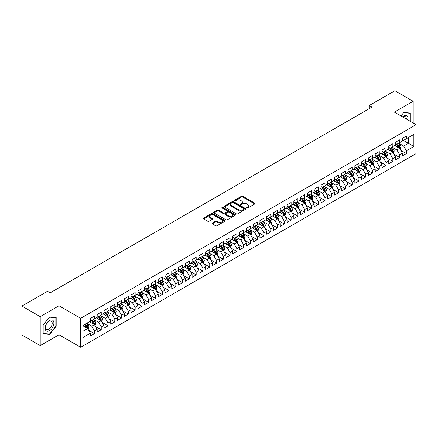 <?xml version="1.0" encoding="UTF-8"?>
<svg xmlns="http://www.w3.org/2000/svg" width="438" height="438" viewBox="0 0 438 438"><rect width="100%" height="100%" fill="white"/><g stroke="black" fill="none" stroke-linecap="round" stroke-linejoin="round"><path stroke-width="0.66" d="M246.791 208.028A0.657 0.378 0 0 0 247.722 208.028L254.796 203.944A0.942 0.542 0 0 0 255.069 203.56A0.942 0.542 0 0 0 254.796 203.177L242.811 196.262A0.942 0.542 0 0 0 241.48 196.262L234.407 200.341A0.657 0.378 0 0 0 234.215 200.609A0.657 0.378 0 0 0 234.407 200.883A0.657 0.378 0 0 0 235.337 200.883L236.257 200.352A3.011 1.741 0 0 1 240.517 200.352L241.513 200.927A3.011 1.741 0 0 1 242.395 202.159A3.011 1.741 0 0 1 241.513 203.391L240.599 203.916A0.657 0.378 0 0 0 240.407 204.185A0.657 0.378 0 0 0 240.599 204.453A0.657 0.378 0 0 0 241.53 204.453L242.444 203.927A3.011 1.741 0 0 1 246.704 203.927L247.705 204.502A3.011 1.741 0 0 1 248.587 205.734A3.011 1.741 0 0 1 247.705 206.96L246.791 207.492A0.657 0.378 0 0 0 246.594 207.76A0.657 0.378 0 0 0 246.791 208.028L246.791 207.492M212.26 223.084A0.942 0.542 0 0 0 211.981 223.468A0.942 0.542 0 0 0 212.26 223.851L215.622 225.794A0.942 0.542 0 0 0 216.952 225.794L224.804 221.261A0.942 0.542 0 0 0 225.083 220.872A0.942 0.542 0 0 0 224.804 220.489L212.824 213.574A0.942 0.542 0 0 0 211.494 213.574L203.637 218.108A0.942 0.542 0 0 0 203.363 218.491A0.942 0.542 0 0 0 203.637 218.874L207.7 221.223A0.942 0.542 0 0 0 209.03 221.223L212.392 219.279A0.942 0.542 0 0 0 212.665 218.896A0.942 0.542 0 0 0 212.392 218.513L210.377 217.347A2.518 1.456 0 0 1 209.643 216.323A2.518 1.456 0 0 1 211.198 214.976A2.518 1.456 0 0 1 213.941 215.293L221.825 219.849A2.518 1.456 0 0 1 222.564 220.872A2.518 1.456 0 0 1 221.009 222.219A2.518 1.456 0 0 1 218.266 221.902L216.952 221.141A0.942 0.542 0 0 0 215.622 221.141L212.26 223.084L212.26 223.851M40.208 316.625L40.208 345.598L58.993 334.752L58.993 305.779L40.208 316.625L21.9 306.053L47.468 291.292L50.178 292.858L372.021 107.047L369.311 105.481L369.311 108.613M58.993 305.779L80.696 318.306L416.1 124.666L416.1 153.634L80.696 347.279L80.696 318.306M413.182 122.979L413.182 101.287L394.397 112.133L416.1 124.666M413.182 101.287L394.873 90.721L369.311 105.481M236.323 213.843A0.942 0.542 0 0 0 237.653 213.843L245.51 209.309A0.942 0.542 0 0 0 245.784 208.921A0.942 0.542 0 0 0 245.51 208.537L233.525 201.622A0.942 0.542 0 0 0 232.195 201.622L224.338 206.156A0.942 0.542 0 0 0 224.064 206.539A0.942 0.542 0 0 0 224.338 206.922L236.323 213.843M222.307 208.17A0.657 0.378 0 0 1 222.975 208.264L235.146 215.288L227.3 219.816A0.942 0.542 0 0 1 225.97 219.816L213.99 212.901L217.352 210.974L217.352 210.191L213.99 212.129A0.942 0.542 0 0 0 213.711 212.518A0.942 0.542 0 0 0 213.99 212.901L213.99 212.129M217.352 210.974A0.942 0.542 0 0 1 218.682 210.974L218.682 210.191A0.942 0.542 0 0 0 217.352 210.191M218.682 210.191L223.539 212.994A0.942 0.542 0 0 0 224.875 212.994L227.103 211.707A0.942 0.542 0 0 0 227.377 211.324A0.942 0.542 0 0 0 227.103 210.941L222.044 208.017A0.657 0.378 0 0 1 221.852 207.749A0.657 0.378 0 0 1 222.258 207.398A0.657 0.378 0 0 1 222.975 207.481L235.157 214.516A0.942 0.542 0 0 1 235.43 214.899A0.942 0.542 0 0 1 235.157 215.282L235.157 214.516M402.336 139.815L408.435 143.341L408.435 137.543L413.861 134.411L406.404 138.72L406.404 135.939L402.336 138.288L402.336 141.069L399.62 142.635L399.62 139.853L395.552 142.202L395.552 144.983L392.842 146.549L392.842 143.768L388.769 146.117L388.769 148.898L386.059 150.464L386.059 147.683L381.991 150.031L381.991 152.813L379.275 154.379L379.275 151.603L375.207 153.952L375.207 156.727L372.497 158.293L372.497 155.517L368.429 157.866L368.429 160.642L365.714 162.208L365.714 159.432L361.646 161.781L361.646 164.562L358.936 166.128L358.936 163.347L354.862 165.695L354.862 168.477L352.152 170.043L352.152 167.261L348.084 169.61L348.084 172.391L345.368 173.957L345.368 171.176L341.301 173.525L341.301 176.306L338.59 177.872L338.59 175.09L334.522 177.439L334.522 180.221L331.807 181.786L331.807 179.005L327.739 181.354L327.739 184.135L325.029 185.701L325.029 182.92L320.955 185.269L320.955 188.05L318.245 189.616L318.245 186.834L314.177 189.183L314.177 191.964L311.462 193.53L311.462 190.754L307.394 193.103L307.394 195.879L304.684 197.445L304.684 194.669L300.616 197.018L300.616 199.794L297.9 201.36L297.9 198.584L293.832 200.933L293.832 203.714L291.122 205.28L291.122 202.498L287.049 204.847L287.049 207.628L284.339 209.194L284.339 206.413L280.271 208.762L280.271 211.543L277.555 213.109L277.555 210.328L273.487 212.676L273.487 215.458L270.777 217.024L270.777 214.242L266.709 216.591L266.709 219.372L263.994 220.938L263.994 218.157L259.926 220.506L259.926 223.287L257.216 224.853L257.216 222.071L253.142 224.42L253.142 227.202L250.432 228.767L250.432 225.986L246.364 228.335L246.364 231.116L243.648 232.682L243.648 229.906L239.581 232.255L239.581 235.031L236.87 236.597L236.87 233.821L232.802 236.17L232.802 238.945L230.087 240.511L230.087 237.735L226.019 240.084L226.019 242.866L223.309 244.431L223.309 241.65L219.235 243.999L219.235 246.78L216.525 248.346L216.525 245.565L212.457 247.913L212.457 250.695L209.742 252.261L209.742 249.479L205.674 251.828L205.674 254.609L202.964 256.175L202.964 253.394L198.896 255.743L198.896 258.524L196.18 260.09L196.18 257.309L192.112 259.657L192.112 262.439L189.397 264.005L189.397 261.223L185.329 263.572L185.329 266.353L182.619 267.919L182.619 265.138L178.551 267.492L178.551 270.268L175.835 271.834L175.835 269.058L171.767 271.407L171.767 274.183L169.057 275.748L169.057 272.973L164.989 275.321L164.989 278.097L162.274 279.663L162.274 276.887L158.206 279.236L158.206 282.017L155.49 283.583L155.49 280.802L151.422 283.151L151.422 285.932L148.712 287.498L148.712 284.716L144.644 287.065L144.644 289.846L141.928 291.412L141.928 288.631L137.861 290.98L137.861 293.761L135.15 295.327L135.15 292.546L131.082 294.894L131.082 297.676L128.367 299.242L128.367 296.46L124.299 298.809L124.299 301.59L121.583 303.156L121.583 300.375L117.515 302.724L117.515 305.505L114.805 307.071L114.805 304.29L110.737 306.644L110.737 309.42L108.022 310.985L108.022 308.21L103.954 310.558L103.954 313.334L101.244 314.9L101.244 312.124L97.17 314.473L97.17 317.249L94.46 318.815L94.46 316.039L90.392 318.388L90.392 321.169L82.93 325.472L82.93 337.534L90.392 333.225L87.677 328.527L82.93 325.784M413.861 134.411L413.861 146.473L406.404 150.776L403.688 146.078L398.772 143.242M400.671 150.25L406.404 153.557L406.404 150.776M406.404 153.557L402.336 155.906L402.336 153.125L399.62 154.691L396.91 149.993L391.994 147.157M393.893 154.165L399.62 157.472L399.62 154.691M399.62 157.472L395.552 159.821L395.552 157.045L392.842 158.611L390.127 153.908L385.21 151.072M387.11 158.08L392.842 161.387L392.842 158.611M392.842 161.387L388.769 163.735L388.769 160.96L386.059 162.525L383.349 157.828L378.432 154.986M380.326 161.994L386.059 165.301L386.059 162.525M386.059 165.301L381.991 167.65L381.991 164.874L379.275 166.44L376.565 161.742L371.648 158.901M373.548 165.909L379.275 169.221L379.275 166.44M379.275 169.221L375.207 171.57L375.207 168.789L372.497 170.355L369.781 165.657L364.865 162.816M366.765 169.824L372.497 173.136L372.497 170.355M372.497 173.136L368.429 175.485L368.429 172.703L365.714 174.269L363.003 169.572L358.087 166.73M359.987 173.738L365.714 177.051L365.714 174.269M365.714 177.051L361.646 179.399L361.646 176.618L358.936 178.184L356.22 173.486L351.303 170.65M353.203 177.658L358.936 180.965L358.936 178.184M358.936 180.965L354.862 183.314L354.862 180.533L352.152 182.099L349.442 177.401L344.525 174.565M346.42 181.573L352.152 184.88L352.152 182.099M352.152 184.88L348.084 187.229L348.084 184.447L345.368 186.013L342.658 181.316L337.742 178.48M339.642 185.488L345.368 188.794L345.368 186.013M345.368 188.794L341.301 191.143L341.301 188.362L338.59 189.928L335.875 185.23L330.958 182.394M332.858 189.402L338.59 192.709L338.59 189.928M338.59 192.709L334.522 195.058L334.522 192.277L331.807 193.842L329.097 189.145L324.18 186.309M326.08 193.317L331.807 196.624L331.807 193.842M331.807 196.624L327.739 198.972L327.739 196.197L325.029 197.762L322.313 193.059L317.397 190.223M319.297 197.231L325.029 200.538L325.029 197.762M325.029 200.538L320.955 202.887L320.955 200.111L318.245 201.677L315.535 196.98L310.619 194.138M312.513 201.146L318.245 204.453L318.245 201.677M318.245 204.453L314.177 206.802L314.177 204.026L311.462 205.592L308.752 200.894L303.835 198.053M305.735 205.061L311.462 208.373L311.462 205.592M311.462 208.373L307.394 210.722L307.394 207.941L304.684 209.506L301.968 204.809L297.052 201.967M298.951 208.975L304.684 212.288L304.684 209.506M304.684 212.288L300.616 214.636L300.616 211.855L297.9 213.421L295.19 208.723L290.274 205.882M292.173 212.89L297.9 216.202L297.9 213.421M297.9 216.202L293.832 218.551L293.832 215.77L291.122 217.336L288.407 212.638L283.49 209.802M285.39 216.81L291.122 220.117L291.122 217.336M291.122 220.117L287.049 222.466L287.049 219.684L284.339 221.25L281.623 216.553L276.707 213.717M278.606 220.725L284.339 224.032L284.339 221.25M284.339 224.032L280.271 226.38L280.271 223.599L277.555 225.165L274.845 220.467L269.928 217.631M271.828 224.639L277.555 227.946L277.555 225.165M277.555 227.946L273.487 230.295L273.487 227.514L270.777 229.079L268.061 224.382L263.145 221.546M265.045 228.554L270.777 231.861L270.777 229.079M270.777 231.861L266.709 234.21L266.709 231.428L263.994 233L261.283 228.297L256.367 225.46M258.267 232.469L263.994 235.775L263.994 233M263.994 235.775L259.926 238.124L259.926 235.348L257.216 236.914L254.5 232.211L249.583 229.375M251.483 236.383L257.216 239.69L257.216 236.914M257.216 239.69L253.142 242.039L253.142 239.263L250.432 240.829L247.716 236.131L242.8 233.29M244.7 240.298L250.432 243.605L250.432 240.829M250.432 243.605L246.364 245.953L246.364 243.178L243.648 244.743L240.938 240.046L236.022 237.204M237.922 244.212L243.648 247.525L243.648 244.743M243.648 247.525L239.581 249.874L239.581 247.092L236.87 248.658L234.155 243.961L229.238 241.119M231.138 248.127L236.87 251.439L236.87 248.658M236.87 251.439L232.802 253.788L232.802 251.007L230.087 252.573L227.377 247.875L222.46 245.034M224.36 252.042L230.087 255.354L230.087 252.573M230.087 255.354L226.019 257.703L226.019 254.921L223.309 256.487L220.593 251.79L215.677 248.954M217.576 255.962L223.309 259.269L223.309 256.487M223.309 259.269L219.235 261.617L219.235 258.836L216.525 260.402L213.81 255.704L208.893 252.868M210.793 259.876L216.525 263.183L216.525 260.402M216.525 263.183L212.457 265.532L212.457 262.751L209.742 264.317L207.032 259.619L202.115 256.783M204.015 263.791L209.742 267.098L209.742 264.317M209.742 267.098L205.674 269.447L205.674 266.665L202.964 268.231L200.248 263.534L195.332 260.698M197.231 267.706L202.964 271.012L202.964 268.231M202.964 271.012L198.896 273.361L198.896 270.58L196.18 272.151L193.47 267.448L188.554 264.612M190.448 271.62L196.18 274.927L196.18 272.151M196.18 274.927L192.112 277.276L192.112 274.5L189.397 276.066L186.687 271.363L181.77 268.527M183.67 275.535L189.397 278.842L189.397 276.066M189.397 278.842L185.329 281.191L185.329 278.415L182.619 279.981L179.903 275.283L174.986 272.441M176.886 279.449L182.619 282.756L182.619 279.981M182.619 282.756L178.551 285.111L178.551 282.329L175.835 283.895L173.125 279.198L168.208 276.356M170.108 283.364L175.835 286.676L175.835 283.895M175.835 286.676L171.767 289.025L171.767 286.244L169.057 287.81L166.341 283.112L161.425 280.271M163.325 287.279L169.057 290.591L169.057 287.81M169.057 290.591L164.989 292.94L164.989 290.159L162.274 291.724L159.563 287.027L154.647 284.185M156.541 291.193L162.274 294.506L162.274 291.724M162.274 294.506L158.206 296.855L158.206 294.073L155.49 295.639L152.78 290.941L147.863 288.105M149.763 295.113L155.49 298.42L155.49 295.639M155.49 298.42L151.422 300.769L151.422 297.988L148.712 299.554L145.996 294.856L141.08 292.02M142.98 299.028L148.712 302.335L148.712 299.554M148.712 302.335L144.644 304.684L144.644 301.902L141.928 303.468L139.218 298.771L134.302 295.935M136.202 302.943L141.928 306.25L141.928 303.468M141.928 306.25L137.861 308.598L137.861 305.817L135.15 307.383L132.435 302.685L127.518 299.849M129.418 306.857L135.15 310.164L135.15 307.383M135.15 310.164L131.082 312.513L131.082 309.732L128.367 311.303L125.657 306.6L120.74 303.764M122.635 310.772L128.367 314.079L128.367 311.303M128.367 314.079L124.299 316.428L124.299 313.652L121.583 315.218L118.873 310.515L113.957 307.679M115.856 314.687L121.583 317.993L121.583 315.218M121.583 317.993L117.515 320.342L117.515 317.566L114.805 319.132L112.09 314.435L107.173 311.593M109.073 318.601L114.805 321.908L114.805 319.132M114.805 321.908L110.737 324.262L110.737 321.481L108.022 323.047L105.312 318.349L100.395 315.508M102.295 322.516L108.022 325.828L108.022 323.047M108.022 325.828L103.954 328.177L103.954 325.396L101.244 326.962L98.528 322.264L93.612 319.422M95.511 326.43L101.244 329.743L101.244 326.962M101.244 329.743L97.17 332.092L97.17 329.31L94.46 330.876L91.75 326.179L86.834 323.337M88.728 330.351L94.46 333.657L94.46 330.876M94.46 333.657L90.392 336.006L90.392 333.225M90.392 319.603L91.75 320.386L94.46 318.815M82.93 331.27L87.677 328.527M97.17 315.683L98.528 316.466L101.244 314.9M91.75 326.179L94.46 324.613L89.44 321.716M97.17 329.31L94.46 324.613M103.954 311.768L105.312 312.551L108.022 310.985M98.528 322.264L101.244 320.698L96.223 317.802M103.954 325.396L101.244 320.698M110.737 307.854L112.09 308.637L114.805 307.071M105.312 318.349L108.022 316.784L103.007 313.882M110.737 321.481L108.022 316.784M117.515 303.939L118.873 304.722L121.583 303.156M112.09 314.435L114.805 312.869L109.785 309.967M117.515 317.566L114.805 312.869M124.299 300.025L125.657 300.807L128.367 299.242M118.873 310.515L121.583 308.949L116.568 306.053M124.299 313.652L121.583 308.949M131.082 296.11L132.435 296.893L135.15 295.327M125.657 306.6L128.367 305.034L123.346 302.138M131.082 309.732L128.367 305.034M137.861 292.195L139.218 292.978L141.928 291.412M132.435 302.685L135.15 301.12L130.13 298.223M137.861 305.817L135.15 301.12M144.644 288.281L145.996 289.064L148.712 287.498M139.218 298.771L141.928 297.205L136.913 294.309M144.644 301.902L141.928 297.205M151.422 284.366L152.78 285.149L155.49 283.583M145.996 294.856L148.712 293.29L143.691 290.394M151.422 297.988L148.712 293.29M158.206 280.451L159.563 281.234L162.274 279.663M152.78 290.941L155.49 289.376L150.475 286.479M158.206 294.073L155.49 289.376M164.989 276.531L166.341 277.314L169.057 275.748M159.563 287.027L162.274 285.461L157.253 282.565M164.989 290.159L162.274 285.461M171.767 272.617L173.125 273.4L175.835 271.834M166.341 283.112L169.057 281.546L164.036 278.65M171.767 286.244L169.057 281.546M178.551 268.702L179.903 269.485L182.619 267.919M173.125 279.198L175.835 277.632L170.82 274.73M178.551 282.329L175.835 277.632M185.329 264.787L186.687 265.57L189.397 264.005M179.903 275.283L182.619 273.717L177.598 270.815M185.329 278.415L182.619 273.717M192.112 260.873L193.47 261.656L196.18 260.09M186.687 271.363L189.397 269.797L184.382 266.901M192.112 274.5L189.397 269.797M198.896 256.958L200.248 257.741L202.964 256.175M193.47 267.448L196.18 265.882L191.165 262.986M198.896 270.58L196.18 265.882M205.674 253.044L207.032 253.826L209.742 252.261M200.248 263.534L202.964 261.968L197.943 259.072M205.674 266.665L202.964 261.968M212.457 249.129L213.81 249.912L216.525 248.346M207.032 259.619L209.742 258.053L204.727 255.157M212.457 262.751L209.742 258.053M219.235 245.214L220.593 245.997L223.309 244.431M213.81 255.704L216.525 254.139L211.505 251.242M219.235 258.836L216.525 254.139M226.019 241.294L227.377 242.083L230.087 240.511M220.593 251.79L223.309 250.224L218.288 247.328M226.019 254.921L223.309 250.224M232.802 237.38L234.155 238.162L236.87 236.597M227.377 247.875L230.087 246.309L225.072 243.413M232.802 251.007L230.087 246.309M239.581 233.465L240.938 234.248L243.648 232.682M234.155 243.961L236.87 242.395L231.85 239.498M239.581 247.092L236.87 242.395M246.364 229.55L247.716 230.333L250.432 228.767M240.938 240.046L243.648 238.48L238.633 235.578M246.364 243.178L243.648 238.48M253.142 225.636L254.5 226.419L257.216 224.853M247.716 236.131L250.432 234.565L245.411 231.664M253.142 239.263L250.432 234.565M259.926 221.721L261.283 222.504L263.994 220.938M254.5 232.211L257.216 230.645L252.195 227.749M259.926 235.348L257.216 230.645M266.709 217.806L268.061 218.589L270.777 217.024M261.283 228.297L263.994 226.731L258.978 223.834M266.709 231.428L263.994 226.731M273.487 213.892L274.845 214.675L277.555 213.109M268.061 224.382L270.777 222.816L265.756 219.92M273.487 227.514L270.777 222.816M280.271 209.977L281.623 210.76L284.339 209.194M274.845 220.467L277.555 218.901L272.54 216.005M280.271 223.599L277.555 218.901M287.049 206.063L288.407 206.845L291.122 205.28M281.623 216.553L284.339 214.987L279.318 212.091M287.049 219.684L284.339 214.987M293.832 202.142L295.19 202.931L297.9 201.36M288.407 212.638L291.122 211.072L286.102 208.176M293.832 215.77L291.122 211.072M300.616 198.228L301.968 199.011L304.684 197.445M295.19 208.723L297.9 207.158L292.885 204.261M300.616 211.855L297.9 207.158M307.394 194.313L308.752 195.096L311.462 193.53M301.968 204.809L304.684 203.243L299.663 200.347M307.394 207.941L304.684 203.243M314.177 190.399L315.535 191.182L318.245 189.616M308.752 200.894L311.462 199.328L306.447 196.427M314.177 204.026L311.462 199.328M320.955 186.484L322.313 187.267L325.029 185.701M315.535 196.98L318.245 195.414L313.225 192.512M320.955 200.111L318.245 195.414M327.739 182.569L329.097 183.352L331.807 181.786M322.313 193.059L325.029 191.494L320.008 188.597M327.739 196.197L325.029 191.494M334.522 178.655L335.875 179.438L338.59 177.872M329.097 189.145L331.807 187.579L326.792 184.683M334.522 192.277L331.807 187.579M341.301 174.74L342.658 175.523L345.368 173.957M335.875 185.23L338.59 183.664L333.57 180.768M341.301 188.362L338.59 183.664M348.084 170.825L349.442 171.608L352.152 170.043M342.658 181.316L345.368 179.75L340.353 176.853M348.084 184.447L345.368 179.75M354.862 166.911L356.22 167.694L358.936 166.128M349.442 177.401L352.152 175.835L347.131 172.939M354.862 180.533L352.152 175.835M361.646 162.991L363.003 163.774L365.714 162.208M356.22 173.486L358.936 171.92L353.915 169.024M361.646 176.618L358.936 171.92M368.429 159.076L369.781 159.859L372.497 158.293M363.003 169.572L365.714 168.006L360.698 165.11M368.429 172.703L365.714 168.006M375.207 155.161L376.565 155.944L379.275 154.379M369.781 165.657L372.497 164.091L367.477 161.195M375.207 168.789L372.497 164.091M381.991 151.247L383.349 152.03L386.059 150.464M376.565 161.742L379.275 160.177L374.26 157.275M381.991 164.874L379.275 160.177M388.769 147.332L390.127 148.115L392.842 146.549M383.349 157.828L386.059 156.262L381.038 153.36M388.769 160.96L386.059 156.262M395.552 143.418L396.91 144.201L399.62 142.635M390.127 153.908L392.842 152.342L387.822 149.446M395.552 157.045L392.842 152.342M402.336 139.503L403.688 140.286L406.404 138.72M396.91 149.993L399.62 148.427L394.605 145.531M402.336 153.125L399.62 148.427M21.9 306.053L21.9 335.026L40.208 345.598M58.993 334.752L80.696 347.279M403.688 146.078L408.435 143.341L413.861 146.473M410.302 121.315L410.302 113.075L403.759 112.495L400.989 115.939L403.622 112.686L409.963 113.25L409.963 121.118M56.179 326.255L56.179 317.528L49.636 316.942L43.094 325.084L43.094 333.811L49.636 334.397L56.179 326.255L55.84 326.058M247.054 208.121L247.705 207.743A3.011 1.741 0 0 0 248.587 206.517L248.587 205.734M242.395 202.159L242.395 202.942A3.011 1.741 0 0 1 241.513 204.174L240.862 204.546M254.779 203.955L242.811 197.045A0.942 0.542 0 0 0 241.48 197.045L234.669 200.976M245.51 208.537L245.51 209.309L233.525 202.405A0.942 0.542 0 0 0 232.195 202.405L224.355 206.933M243.846 209.194A0.657 0.378 0 0 0 244.037 208.921A0.657 0.378 0 0 0 243.846 208.652L233.328 202.58A0.657 0.378 0 0 0 232.392 202.58L231.428 203.139A3.011 1.741 0 0 0 230.547 204.371A3.011 1.741 0 0 0 231.428 205.597L238.617 209.747A3.011 1.741 0 0 0 242.876 209.747L243.846 209.194L243.846 209.977A0.657 0.378 0 0 0 244.037 209.703L244.037 208.921M230.547 204.371L230.547 205.154A3.011 1.741 0 0 0 231.428 206.38L231.428 205.597M243.846 209.977L242.876 210.53A3.011 1.741 0 0 1 238.617 210.53L231.428 206.38M218.682 210.974L223.539 213.777A0.942 0.542 0 0 0 224.875 213.777L227.103 212.49A0.942 0.542 0 0 0 227.377 212.107L227.377 211.324M228.581 215.907A2.518 1.456 0 0 0 231.33 216.224A2.518 1.456 0 0 0 232.885 214.877A2.518 1.456 0 0 0 232.145 213.853L229.364 212.249A0.942 0.542 0 0 0 228.034 212.249L225.805 213.536A0.942 0.542 0 0 0 225.526 213.919A0.942 0.542 0 0 0 225.805 214.302L228.581 215.907L228.581 216.69A2.518 1.456 0 0 0 231.33 217.007A2.518 1.456 0 0 0 232.885 215.66L232.885 214.877M225.526 213.919L225.526 214.702A0.942 0.542 0 0 0 225.805 215.085L225.805 214.302M228.581 216.69L225.805 215.085M222.564 220.872L222.564 221.655A2.518 1.456 0 0 1 221.009 223.002A2.518 1.456 0 0 1 218.266 222.685L216.952 221.929A0.942 0.542 0 0 0 215.622 221.929L212.271 223.862M209.643 216.323L209.643 217.106A2.518 1.456 0 0 0 210.377 218.129L210.377 217.347M212.381 219.285L210.377 218.129M224.804 220.489L224.804 221.261L212.824 214.357A0.942 0.542 0 0 0 211.494 214.357L203.654 218.885M48.947 333.997L49.636 334.397M400.124 149.298L400.962 147.245A2.54 1.467 -120 0 0 400.151 145.082L398.711 143.16M396.417 146.577L395.322 145.115M396.155 143.763L398.049 146.297A2.54 1.467 60 0 1 398.777 147.825L399.593 147.354A2.54 1.467 -120 0 0 398.865 145.827L397.425 143.905M396.604 144.025L398.383 146.396A1.292 0.75 60 0 1 398.618 146.79L399.593 147.354M393.34 153.212L394.184 151.159A2.54 1.467 -120 0 0 393.373 148.997L391.933 147.075M389.634 150.491L388.539 149.029M389.371 147.683L391.271 150.212A2.54 1.467 60 0 1 391.999 151.74L392.809 151.269A2.54 1.467 -120 0 0 392.081 149.741L390.641 147.82M389.82 147.94L391.599 150.311A1.292 0.75 60 0 1 391.835 150.705L392.809 151.269M386.562 157.127L387.4 155.079A2.54 1.467 -120 0 0 386.59 152.911L385.15 150.99M382.856 154.411L381.761 152.95M382.593 151.597L384.487 154.127A2.54 1.467 60 0 1 385.216 155.654L386.031 155.183A2.54 1.467 -120 0 0 385.303 153.656L383.863 151.734M383.036 151.855L384.816 154.231A1.292 0.75 60 0 1 385.051 154.619L386.031 155.183M407.893 119.924A6.236 3.597 120 0 0 407.439 116.393A6.236 3.597 120 0 0 402.538 116.831M406.338 119.026A4.719 2.727 120 0 0 405.895 117.187A4.719 2.727 120 0 0 405.364 116.694A4.719 2.727 120 0 0 402.856 117.017M409.541 113.009L409.963 113.25M45.683 330.34A6.236 3.597 120 0 0 51.706 328.724A6.236 3.597 120 0 0 53.316 320.84A6.236 3.597 120 0 0 47.299 322.456A6.236 3.597 120 0 0 45.683 330.34M45.99 328.829A4.719 2.727 120 0 0 46.521 329.321A4.719 2.727 120 0 0 50.912 327.12A4.719 2.727 120 0 0 51.772 321.64A4.719 2.727 120 0 0 51.241 321.147A4.719 2.727 120 0 0 46.85 323.348A4.719 2.727 120 0 0 45.99 328.829M49.499 317.134L55.84 317.703L55.84 326.157L49.499 334.046L43.159 333.477L43.159 325.023L49.499 317.134M55.418 317.462L55.84 317.703M379.779 161.042L380.622 158.994A2.54 1.467 -120 0 0 379.806 156.826L378.366 154.904M376.072 158.326L374.977 156.864M375.809 155.512L377.704 158.041A2.54 1.467 60 0 1 378.432 159.569L379.248 159.098A2.54 1.467 -120 0 0 378.52 157.571L377.08 155.649M376.258 155.769L378.038 158.145A1.292 0.75 60 0 1 378.273 158.54L379.248 159.098M372.995 164.956L373.838 162.909A2.54 1.467 -120 0 0 373.028 160.741L371.588 158.819M369.289 162.241L368.194 160.779M369.031 159.427L370.926 161.956A2.54 1.467 60 0 1 371.654 163.484L372.464 163.018A2.54 1.467 -120 0 0 371.742 161.485L370.296 159.563M369.475 159.684L371.254 162.06A1.292 0.75 60 0 1 371.49 162.454L372.464 163.018M366.217 168.876L367.055 166.823A2.54 1.467 -120 0 0 366.245 164.661L364.805 162.733M362.511 166.155L361.416 164.693M362.248 163.341L364.142 165.871A2.54 1.467 60 0 1 364.87 167.398L365.686 166.933A2.54 1.467 -120 0 0 364.958 165.4L363.518 163.478M362.697 163.598L364.476 165.975A1.292 0.75 60 0 1 364.712 166.369L365.686 166.933M359.434 172.791L360.277 170.738A2.54 1.467 -120 0 0 359.467 168.575L358.027 166.648M355.727 170.07L354.632 168.608M355.464 167.256L357.364 169.785A2.54 1.467 60 0 1 358.092 171.318L358.903 170.847A2.54 1.467 -120 0 0 358.175 169.32L356.735 167.393M355.913 167.513L357.693 169.889A1.292 0.75 60 0 1 357.928 170.283L358.903 170.847M352.656 176.706L353.493 174.653A2.54 1.467 -120 0 0 352.683 172.49L351.243 170.568M348.949 173.985L347.854 172.523M348.686 171.17L350.581 173.7A2.54 1.467 60 0 1 351.309 175.233L352.125 174.762A2.54 1.467 -120 0 0 351.396 173.234L349.957 171.307M349.13 171.428L350.909 173.804A1.292 0.75 60 0 1 351.145 174.198L352.125 174.762M345.872 180.62L346.715 178.567A2.54 1.467 -120 0 0 345.9 176.404L344.46 174.483M342.166 177.899L341.071 176.437M341.903 175.085L343.797 177.62A2.54 1.467 60 0 1 344.525 179.147L345.341 178.677A2.54 1.467 -120 0 0 344.613 177.149L343.173 175.222M342.352 175.342L344.131 177.719A1.292 0.75 60 0 1 344.367 178.113L345.341 178.677M339.089 184.535L339.932 182.482A2.54 1.467 -120 0 0 339.121 180.319L337.682 178.397M335.382 181.814L334.287 180.352M335.125 179L337.019 181.535A2.54 1.467 60 0 1 337.747 183.062L338.558 182.591A2.54 1.467 -120 0 0 337.829 181.064L336.389 179.142M335.568 179.257L337.348 181.633A1.292 0.75 60 0 1 337.583 182.027L338.558 182.591M332.311 188.45L333.148 186.396A2.54 1.467 -120 0 0 332.338 184.234L330.898 182.312M328.604 185.728L327.509 184.267M328.341 182.914L330.236 185.449A2.54 1.467 60 0 1 330.964 186.977L331.78 186.506A2.54 1.467 -120 0 0 331.051 184.978L329.611 183.057M328.79 183.177L330.57 185.548A1.292 0.75 60 0 1 330.805 185.942L331.78 186.506M325.527 192.364L326.37 190.311A2.54 1.467 -120 0 0 325.56 188.148L324.115 186.227M321.82 189.643L320.725 188.181M321.558 186.834L323.458 189.364A2.54 1.467 60 0 1 324.186 190.891L324.996 190.421A2.54 1.467 -120 0 0 324.268 188.893L322.828 186.971M322.007 187.092L323.786 189.468A1.292 0.75 60 0 1 324.021 189.857L324.996 190.421M318.749 196.279L319.587 194.231A2.54 1.467 -120 0 0 318.776 192.063L317.336 190.141M315.042 193.563L313.947 192.101M314.78 190.749L316.674 193.278A2.54 1.467 60 0 1 317.402 194.806L318.218 194.335A2.54 1.467 -120 0 0 317.49 192.808L316.05 190.886M315.223 191.006L317.002 193.382A1.292 0.75 60 0 1 317.238 193.771L318.218 194.335M311.965 200.193L312.809 198.146A2.54 1.467 -120 0 0 311.993 195.978L310.553 194.056M308.259 197.478L307.164 196.016M307.996 194.664L309.89 197.193A2.54 1.467 60 0 1 310.619 198.721L311.434 198.25A2.54 1.467 -120 0 0 310.706 196.722L309.266 194.8M308.445 194.921L310.224 197.297A1.292 0.75 60 0 1 310.46 197.691L311.434 198.25M305.182 204.108L306.025 202.06A2.54 1.467 -120 0 0 305.215 199.892L303.775 197.971M301.475 201.392L300.38 199.931M301.218 198.578L303.112 201.108A2.54 1.467 60 0 1 303.841 202.635L304.651 202.17A2.54 1.467 -120 0 0 303.923 200.637L302.483 198.715M301.662 198.836L303.441 201.212A1.292 0.75 60 0 1 303.676 201.606L304.651 202.17M298.404 208.028L299.242 205.975A2.54 1.467 -120 0 0 298.431 203.812L296.991 201.885M294.697 205.307L293.602 203.845M294.435 202.493L296.329 205.022A2.54 1.467 60 0 1 297.057 206.55L297.873 206.084A2.54 1.467 -120 0 0 297.145 204.551L295.705 202.63M294.884 202.75L296.663 205.126A1.292 0.75 60 0 1 296.898 205.521L297.873 206.084M291.62 211.943L292.464 209.89A2.54 1.467 -120 0 0 291.653 207.727L290.208 205.8M287.914 209.222L286.819 207.76M287.651 206.407L289.551 208.937A2.54 1.467 60 0 1 290.279 210.47L291.089 209.999A2.54 1.467 -120 0 0 290.361 208.472L288.921 206.544M288.1 206.665L289.879 209.041A1.292 0.75 60 0 1 290.115 209.435L291.089 209.999M284.842 215.857L285.68 213.804A2.54 1.467 -120 0 0 284.87 211.642L283.43 209.72M281.136 213.136L280.041 211.674M280.873 210.322L282.767 212.852A2.54 1.467 60 0 1 283.495 214.385L284.311 213.914A2.54 1.467 -120 0 0 283.583 212.386L282.143 210.459M281.316 210.579L283.096 212.956A1.292 0.75 60 0 1 283.331 213.35L284.311 213.914M278.059 219.772L278.902 217.719A2.54 1.467 -120 0 0 278.086 215.556L276.646 213.635M274.352 217.051L273.257 215.589M274.089 214.237L275.984 216.772A2.54 1.467 60 0 1 276.712 218.299L277.528 217.828A2.54 1.467 -120 0 0 276.8 216.301L275.36 214.379M274.538 214.494L276.318 216.87A1.292 0.75 60 0 1 276.553 217.264L277.528 217.828M271.275 223.687L272.118 221.633A2.54 1.467 -120 0 0 271.308 219.471L269.868 217.549M267.569 220.966L266.474 219.504M267.311 218.151L269.206 220.686A2.54 1.467 60 0 1 269.934 222.214L270.744 221.743A2.54 1.467 -120 0 0 270.016 220.215L268.576 218.294M267.755 218.409L269.534 220.785A1.292 0.75 60 0 1 269.77 221.179L270.744 221.743M264.497 227.601L265.335 225.548A2.54 1.467 -120 0 0 264.525 223.385L263.085 221.464M260.791 224.88L259.696 223.418M260.528 222.066L262.422 224.601A2.54 1.467 60 0 1 263.15 226.128L263.966 225.658A2.54 1.467 -120 0 0 263.238 224.13L261.798 222.208M260.977 222.329L262.756 224.699A1.292 0.75 60 0 1 262.986 225.094L263.966 225.658M257.714 231.516L258.557 229.463A2.54 1.467 -120 0 0 257.747 227.3L256.301 225.378M254.007 228.795L252.912 227.333M253.744 225.986L255.644 228.516A2.54 1.467 60 0 1 256.367 230.043L257.183 229.572A2.54 1.467 -120 0 0 256.454 228.045L255.015 226.123M254.193 226.243L255.973 228.62A1.292 0.75 60 0 1 256.208 229.008L257.183 229.572M250.936 235.43L251.773 233.383A2.54 1.467 -120 0 0 250.963 231.215L249.523 229.293M247.229 232.715L246.134 231.253M246.966 229.901L248.861 232.43A2.54 1.467 60 0 1 249.589 233.958L250.405 233.487A2.54 1.467 -120 0 0 249.676 231.959L248.236 230.038M247.41 230.158L249.189 232.534A1.292 0.75 60 0 1 249.425 232.923L250.405 233.487M244.152 239.345L244.995 237.297A2.54 1.467 -120 0 0 244.18 235.129L242.74 233.208M240.446 236.629L239.351 235.168M240.183 233.815L242.077 236.345A2.54 1.467 60 0 1 242.805 237.872L243.621 237.401A2.54 1.467 -120 0 0 242.893 235.874L241.453 233.952M240.632 234.073L242.411 236.449A1.292 0.75 60 0 1 242.647 236.843L243.621 237.401M237.369 243.26L238.212 241.212A2.54 1.467 -120 0 0 237.401 239.044L235.962 237.122M233.662 240.544L232.567 239.082M233.399 237.73L235.299 240.259A2.54 1.467 60 0 1 236.027 241.787L236.838 241.322A2.54 1.467 -120 0 0 236.109 239.789L234.669 237.867M233.848 237.987L235.628 240.363A1.292 0.75 60 0 1 235.863 240.758L236.838 241.322M230.591 247.18L231.428 245.127A2.54 1.467 -120 0 0 230.618 242.964L229.178 241.037M226.884 244.459L225.789 242.997M226.621 241.645L228.516 244.174A2.54 1.467 60 0 1 229.244 245.702L230.059 245.236A2.54 1.467 -120 0 0 229.331 243.703L227.891 241.781M227.07 241.902L228.85 244.278A1.292 0.75 60 0 1 229.079 244.672L230.059 245.236M223.807 251.094L224.65 249.041A2.54 1.467 -120 0 0 223.84 246.879L222.394 244.951M220.1 248.373L219.005 246.912M219.838 245.559L221.737 248.089A2.54 1.467 60 0 1 222.46 249.622L223.276 249.151A2.54 1.467 -120 0 0 222.548 247.623L221.108 245.696M220.287 245.817L222.066 248.193A1.292 0.75 60 0 1 222.301 248.587L223.276 249.151M217.029 255.009L217.867 252.956A2.54 1.467 -120 0 0 217.056 250.793L215.616 248.872M213.322 252.288L212.227 250.826M213.06 249.474L214.954 252.003A2.54 1.467 60 0 1 215.682 253.536L216.498 253.065A2.54 1.467 -120 0 0 215.77 251.538L214.33 249.611M213.503 249.731L215.282 252.107A1.292 0.75 60 0 1 215.518 252.502L216.498 253.065M210.245 258.924L211.083 256.871A2.54 1.467 -120 0 0 210.273 254.708L208.833 252.786M206.539 256.203L205.444 254.741M206.276 253.388L208.17 255.923A2.54 1.467 60 0 1 208.899 257.451L209.714 256.98A2.54 1.467 -120 0 0 208.986 255.453L207.546 253.531M206.725 253.646L208.504 256.022A1.292 0.75 60 0 1 208.74 256.416L209.714 256.98M203.462 262.838L204.305 260.785A2.54 1.467 -120 0 0 203.495 258.623L202.055 256.701M199.755 260.117L198.66 258.655M199.493 257.303L201.392 259.838A2.54 1.467 60 0 1 202.121 261.366L202.931 260.895A2.54 1.467 -120 0 0 202.203 259.367L200.763 257.445M199.942 257.566L201.721 259.937A1.292 0.75 60 0 1 201.956 260.331L202.931 260.895M196.684 266.753L197.522 264.7A2.54 1.467 -120 0 0 196.711 262.537L195.271 260.615M192.977 264.032L191.882 262.57M192.715 261.218L194.609 263.753A2.54 1.467 60 0 1 195.337 265.28L196.153 264.809A2.54 1.467 -120 0 0 195.425 263.282L193.985 261.36M193.163 261.481L194.943 263.851A1.292 0.75 60 0 1 195.173 264.245L196.153 264.809M189.9 270.668L190.744 268.614A2.54 1.467 -120 0 0 189.933 266.452L188.488 264.53M186.194 267.946L185.099 266.485M185.931 265.138L187.831 267.667A2.54 1.467 60 0 1 188.554 269.195L189.369 268.724A2.54 1.467 -120 0 0 188.641 267.196L187.201 265.275M186.38 265.395L188.159 267.771A1.292 0.75 60 0 1 188.395 268.16L189.369 268.724M183.122 274.582L183.96 272.535A2.54 1.467 -120 0 0 183.15 270.366L181.71 268.445M179.416 271.867L178.321 270.405M179.153 269.052L181.047 271.582A2.54 1.467 60 0 1 181.775 273.109L182.586 272.639A2.54 1.467 -120 0 0 181.863 271.111L180.418 269.189M179.596 269.31L181.376 271.686A1.292 0.75 60 0 1 181.611 272.075L182.586 272.639M176.339 278.497L177.176 276.449A2.54 1.467 -120 0 0 176.366 274.281L174.926 272.359M172.632 275.781L171.537 274.319M172.369 272.967L174.264 275.497A2.54 1.467 60 0 1 174.992 277.024L175.808 276.553A2.54 1.467 -120 0 0 175.08 275.026L173.64 273.104M172.818 273.224L174.598 275.601A1.292 0.75 60 0 1 174.833 275.995L175.808 276.553M169.555 282.417L170.398 280.364A2.54 1.467 -120 0 0 169.588 278.196L168.148 276.274M165.849 279.696L164.754 278.234M165.586 276.882L167.486 279.411A2.54 1.467 60 0 1 168.214 280.939L169.024 280.473A2.54 1.467 -120 0 0 168.296 278.94L166.856 277.019M166.035 277.139L167.814 279.515A1.292 0.75 60 0 1 168.05 279.909L169.024 280.473M162.777 286.332L163.615 284.278A2.54 1.467 -120 0 0 162.805 282.116L161.365 280.189M159.071 283.61L157.976 282.149M158.808 280.796L160.702 283.326A2.54 1.467 60 0 1 161.43 284.853L162.246 284.388A2.54 1.467 -120 0 0 161.518 282.855L160.078 280.933M159.257 281.054L161.031 283.43A1.292 0.75 60 0 1 161.266 283.824L162.246 284.388M155.994 290.246L156.837 288.193A2.54 1.467 -120 0 0 156.027 286.03L154.581 284.103M152.287 287.525L151.192 286.063M152.024 284.711L153.924 287.24A2.54 1.467 60 0 1 154.647 288.773L155.463 288.303A2.54 1.467 -120 0 0 154.734 286.775L153.295 284.848M152.473 284.968L154.253 287.344A1.292 0.75 60 0 1 154.488 287.739L155.463 288.303M149.216 294.161L150.053 292.108A2.54 1.467 -120 0 0 149.243 289.945L147.803 288.023M145.509 291.44L144.414 289.978M145.246 288.626L147.141 291.155A2.54 1.467 60 0 1 147.869 292.688L148.679 292.217A2.54 1.467 -120 0 0 147.956 290.69L146.511 288.762M145.69 288.883L147.469 291.259A1.292 0.75 60 0 1 147.705 291.653L148.679 292.217M142.432 298.075L143.27 296.022A2.54 1.467 -120 0 0 142.459 293.86L141.02 291.938M138.726 295.354L137.631 293.893M138.463 292.54L140.357 295.075A2.54 1.467 60 0 1 141.085 296.603L141.901 296.132A2.54 1.467 -120 0 0 141.173 294.604L139.733 292.683M138.912 292.798L140.691 295.174A1.292 0.75 60 0 1 140.926 295.568L141.901 296.132M135.649 301.99L136.492 299.937A2.54 1.467 -120 0 0 135.681 297.774L134.242 295.853M131.942 299.269L130.847 297.807M131.679 296.455L133.579 298.99A2.54 1.467 60 0 1 134.307 300.517L135.118 300.046A2.54 1.467 -120 0 0 134.389 298.519L132.949 296.597M132.128 296.718L133.908 299.088A1.292 0.75 60 0 1 134.143 299.483L135.118 300.046M128.871 305.905L129.708 303.852A2.54 1.467 -120 0 0 128.898 301.689L127.458 299.767M125.164 303.184L124.069 301.722M124.901 300.369L126.796 302.904A2.54 1.467 60 0 1 127.524 304.432L128.339 303.961A2.54 1.467 -120 0 0 127.611 302.434L126.171 300.512M125.345 300.632L127.124 303.003A1.292 0.75 60 0 1 127.359 303.397L128.339 303.961M122.087 309.819L122.93 307.766A2.54 1.467 -120 0 0 122.12 305.604L120.674 303.682M118.38 307.104L117.285 305.642M118.118 304.29L120.017 306.819A2.54 1.467 60 0 1 120.74 308.347L121.556 307.876A2.54 1.467 -120 0 0 120.828 306.348L119.388 304.426M118.567 304.547L120.346 306.923A1.292 0.75 60 0 1 120.581 307.312L121.556 307.876M115.309 313.734L116.147 311.686A2.54 1.467 -120 0 0 115.336 309.518L113.896 307.596M111.602 311.018L110.502 309.556M111.34 308.204L113.234 310.734A2.54 1.467 60 0 1 113.962 312.261L114.772 311.79A2.54 1.467 -120 0 0 114.05 310.263L112.604 308.341M111.783 308.462L113.562 310.838A1.292 0.75 60 0 1 113.798 311.226L114.772 311.79M108.525 317.649L109.363 315.601A2.54 1.467 -120 0 0 108.553 313.433L107.113 311.511M104.819 314.933L103.724 313.471M104.556 312.119L106.45 314.648A2.54 1.467 60 0 1 107.179 316.176L107.994 315.705A2.54 1.467 -120 0 0 107.266 314.177L105.826 312.256M105.005 312.376L106.784 314.752A1.292 0.75 60 0 1 107.02 315.146L107.994 315.705M101.742 321.569L102.585 319.516A2.54 1.467 -120 0 0 101.775 317.353L100.335 315.426M98.035 318.848L96.94 317.386M97.773 316.033L99.672 318.563A2.54 1.467 60 0 1 100.401 320.09L101.211 319.625A2.54 1.467 -120 0 0 100.483 318.092L99.043 316.17M98.222 316.291L100.001 318.667A1.292 0.75 60 0 1 100.236 319.061L101.211 319.625M94.964 325.483L95.802 323.43A2.54 1.467 -120 0 0 94.991 321.268L93.551 319.34M91.257 322.762L90.162 321.3M90.994 319.948L92.889 322.478A2.54 1.467 60 0 1 93.617 324.005L94.433 323.54A2.54 1.467 -120 0 0 93.705 322.007L92.265 320.085M91.438 320.205L93.217 322.582A1.292 0.75 60 0 1 93.453 322.976L94.433 323.54M88.18 329.398L89.023 327.345A2.54 1.467 -120 0 0 88.213 325.182L86.768 323.255M84.474 326.677L83.379 325.215M84.665 324.47L86.111 326.392A2.54 1.467 60 0 1 86.834 327.925L87.649 327.454A2.54 1.467 -120 0 0 86.921 325.927L85.481 324M84.846 324.366L86.439 326.496A1.292 0.75 60 0 1 86.675 326.89L87.649 327.454M247.705 207.743L247.705 206.96M240.599 204.453L240.599 203.916M241.513 204.174L241.513 203.391M234.407 200.883L234.407 200.341M241.48 197.045L241.48 196.262M242.811 197.045L242.811 196.262M254.796 203.944L254.796 203.177M224.338 206.922L224.338 206.156M232.195 202.405L232.195 201.622M233.525 202.405L233.525 201.622M238.617 210.53L238.617 209.747M242.876 210.53L242.876 209.747M223.539 213.777L223.539 212.994M224.875 213.777L224.875 212.994M227.103 212.49L227.103 211.707M222.975 208.264L222.975 207.481M215.622 221.929L215.622 221.141M216.952 221.929L216.952 221.141M218.266 222.685L218.266 221.902M212.392 219.279L212.392 218.513M203.637 218.874L203.637 218.108M211.494 214.357L211.494 213.574M212.824 214.357L212.824 213.574M399.303 148.247L400.945 147.294M398.865 145.827L400.151 145.082M396.987 146.911L398.049 146.297M392.519 152.161L394.167 151.209M392.081 149.741L393.373 148.997M390.209 150.825L391.271 150.212M385.741 156.076L387.384 155.123M385.303 153.656L386.59 152.911M383.425 154.74L384.487 154.127M378.958 159.99L380.606 159.043M378.52 157.571L379.806 156.826M376.647 158.655L377.704 158.041M372.18 163.905L373.822 162.958M371.742 161.485L373.028 160.741M369.864 162.569L370.926 161.956M365.396 167.82L367.039 166.873M364.958 165.4L366.245 164.661M363.08 166.484L364.142 165.871M358.613 171.734L360.26 170.787M358.175 169.32L359.467 168.575M356.302 170.398L357.364 169.785M351.834 175.649L353.477 174.702M351.396 173.234L352.683 172.49M349.519 174.313L350.581 173.7M345.051 179.569L346.699 178.616M344.613 177.149L345.9 176.404M342.74 178.233L343.797 177.62M338.273 183.484L339.915 182.531M337.829 181.064L339.121 180.319M335.957 182.148L337.019 181.535M331.489 187.398L333.132 186.446M331.051 184.978L332.338 184.234M329.173 186.062L330.236 185.449M324.706 191.313L326.354 190.36M324.268 188.893L325.56 188.148M322.395 189.977L323.458 189.364M317.928 195.228L319.57 194.28M317.49 192.808L318.776 192.063M315.612 193.892L316.674 193.278M311.144 199.142L312.792 198.195M310.706 196.722L311.993 195.978M308.834 197.806L309.89 197.193M304.366 203.057L306.009 202.11M303.923 200.637L305.215 199.892M302.05 201.721L303.112 201.108M297.583 206.971L299.225 206.024M297.145 204.551L298.431 203.812M295.267 205.636L296.329 205.022M290.799 210.886L292.447 209.939M290.361 208.472L291.653 207.727M288.489 209.55L289.551 208.937M284.021 214.801L285.664 213.853M283.583 212.386L284.87 211.642M281.705 213.465L282.767 212.852M277.238 218.721L278.88 217.768M276.8 216.301L278.086 215.556M274.927 217.385L275.984 216.772M270.46 222.635L272.102 221.683M270.016 220.215L271.308 219.471M268.144 221.299L269.206 220.686M263.676 226.55L265.319 225.597M263.238 224.13L264.525 223.385M261.36 225.214L262.422 224.601M256.892 230.465L258.54 229.512M256.454 228.045L257.747 227.3M254.582 229.129L255.644 228.516M250.114 234.379L251.757 233.432M249.676 231.959L250.963 231.215M247.799 233.043L248.861 232.43M243.331 238.294L244.973 237.347M242.893 235.874L244.18 235.129M241.015 236.958L242.077 236.345M236.553 242.209L238.195 241.261M236.109 239.789L237.401 239.044M234.237 240.873L235.299 240.259M229.769 246.123L231.412 245.176M229.331 243.703L230.618 242.964M227.453 244.787L228.516 244.174M222.986 250.038L224.634 249.091M222.548 247.623L223.84 246.879M220.675 248.702L221.737 248.089M216.208 253.952L217.85 253.005M215.77 251.538L217.056 250.793M213.892 252.616L214.954 252.003M209.424 257.873L211.067 256.92M208.986 255.453L210.273 254.708M207.108 256.537L208.17 255.923M202.641 261.787L204.289 260.834M202.203 259.367L203.495 258.623M200.33 260.451L201.392 259.838M195.863 265.702L197.505 264.749M195.425 263.282L196.711 262.537M193.547 264.366L194.609 263.753M189.079 269.616L190.727 268.664M188.641 267.196L189.933 266.452M186.769 268.28L187.831 267.667M182.301 273.531L183.944 272.584M181.863 271.111L183.15 270.366M179.985 272.195L181.047 271.582M175.518 277.446L177.16 276.498M175.08 275.026L176.366 274.281M173.202 276.11L174.264 275.497M168.734 281.36L170.382 280.413M168.296 278.94L169.588 278.196M166.424 280.024L167.486 279.411M161.956 285.275L163.598 284.328M161.518 282.855L162.805 282.116M159.64 283.939L160.702 283.326M155.172 289.19L156.82 288.242M154.734 286.775L156.027 286.03M152.862 287.854L153.924 287.24M148.394 293.104L150.037 292.157M147.956 290.69L149.243 289.945M146.078 291.768L147.141 291.155M141.611 297.024L143.253 296.072M141.173 294.604L142.459 293.86M139.295 295.688L140.357 295.075M134.827 300.939L136.475 299.986M134.389 298.519L135.681 297.774M132.517 299.603L133.579 298.99M128.049 304.853L129.692 303.901M127.611 302.434L128.898 301.689M125.733 303.518L126.796 302.904M121.266 308.768L122.914 307.815M120.828 306.348L122.12 305.604M118.955 307.432L120.017 306.819M114.488 312.683L116.13 311.736M114.05 310.263L115.336 309.518M112.172 311.347L113.234 310.734M107.704 316.597L109.347 315.65M107.266 314.177L108.553 313.433M105.388 315.261L106.45 314.648M100.921 320.512L102.569 319.565M100.483 318.092L101.775 317.353M98.61 319.176L99.672 318.563M94.143 324.427L95.785 323.479M93.705 322.007L94.991 321.268M91.827 323.091L92.889 322.478M87.359 328.341L89.007 327.394M86.921 325.927L88.213 325.182M85.049 327.005L86.111 326.392"/></g></svg>
